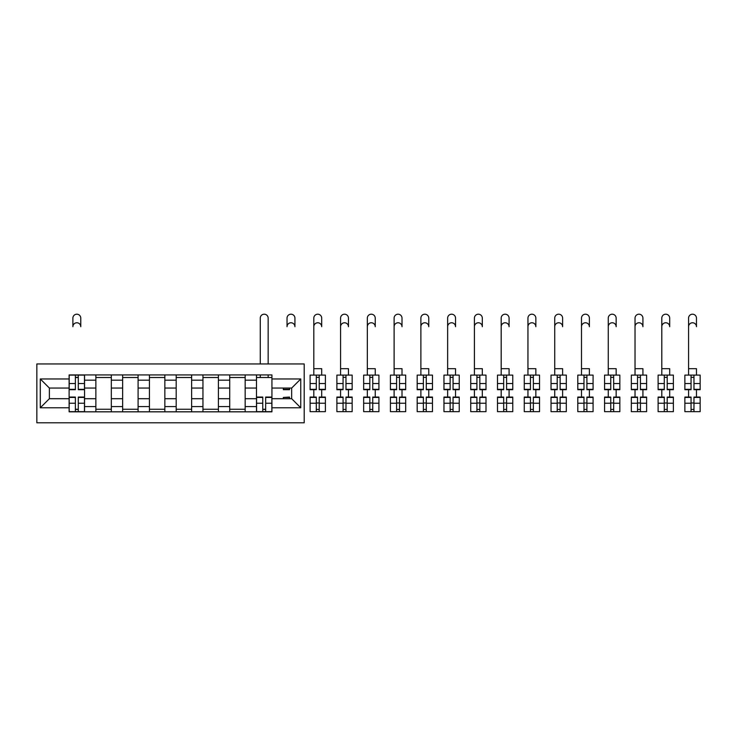 <?xml version="1.0" encoding="UTF-8"?>
<svg xmlns="http://www.w3.org/2000/svg" width="737" height="737" viewBox="0 0 737 737"><rect width="100%" height="100%" fill="white"/><g stroke="black" fill="none" stroke-linecap="round" stroke-linejoin="round"><path stroke-width="1.11" d="M36.85 422.808L304.197 422.808L304.197 363.949L36.85 363.949L36.85 422.808M95.874 411.826L95.874 380.172L84.552 380.172L84.552 411.826M84.552 380.172L84.552 374.93M95.874 380.172L95.874 374.93M111.324 374.93L111.324 411.826M122.646 411.826L122.646 374.93M138.095 374.93L138.095 411.826M149.418 411.826L149.418 374.93M164.858 374.93L164.858 411.826M176.189 411.826L176.189 374.93M191.629 374.93L191.629 411.826M202.951 411.826L202.951 374.93M218.401 374.93L218.401 411.826M229.723 411.826L229.723 374.93M245.163 374.93L245.163 411.826M256.494 411.826L256.494 374.93M256.494 398.699L245.163 398.699M229.723 398.699L218.401 398.699M202.951 398.699L191.629 398.699M176.189 398.699L164.858 398.699M149.418 398.699L138.095 398.699M122.646 398.699L111.324 398.699M95.874 398.699L84.552 398.699M256.494 388.058L245.163 388.058M229.723 388.058L218.401 388.058M202.951 388.058L191.629 388.058M176.189 388.058L164.858 388.058M149.418 388.058L138.095 388.058M122.646 388.058L111.324 388.058M95.874 388.058L84.552 388.058M49.379 398.699L69.112 398.699L69.112 388.058L49.379 388.058L49.379 398.699L40.286 407.791L40.286 378.965L69.112 378.965L69.112 388.058M271.935 388.058L271.935 398.699L291.668 398.699L291.668 388.058L271.935 388.058L271.935 374.93L69.112 374.93L69.112 378.965M271.935 378.965L300.76 378.965L300.76 407.791L271.935 407.791L271.935 398.699M69.112 398.699L69.112 411.826L271.935 411.826L271.935 407.791M69.112 407.791L40.286 407.791M78.288 409.256L75.377 409.256M75.377 377.51L78.288 377.51M111.324 409.256L95.874 409.256M95.874 377.51L111.324 377.51M138.095 409.256L122.646 409.256M122.646 377.51L138.095 377.51M164.858 409.256L149.418 409.256M149.418 377.51L164.858 377.51M191.629 409.256L176.189 409.256M176.189 377.51L191.629 377.51M218.401 409.256L202.951 409.256M202.951 377.51L218.401 377.51M245.163 409.256L229.723 409.256M229.723 377.51L245.163 377.51M265.67 409.256L262.759 409.256M256.494 377.51L271.935 377.51M40.286 378.965L49.379 388.058M291.668 398.699L300.76 407.791M291.668 388.058L300.76 378.965M80.775 326.712A3.943 3.943 0 0 0 76.832 322.769A3.943 3.943 0 0 0 72.889 326.712L72.889 318.135A3.943 3.943 0 0 1 76.832 314.192A3.943 3.943 0 0 1 80.775 318.135L80.775 326.712M78.288 389.689L78.288 375.105L84.469 375.105L84.469 389.689L78.288 389.689M75.377 377.335L78.288 377.335M75.377 375.105L69.195 375.105L69.195 389.689L75.377 389.689L75.377 375.105L78.288 375.105M75.377 397.068L75.377 411.661L69.195 411.661L69.195 397.068L75.377 397.068M78.288 409.422L75.377 409.422M78.288 411.661L84.469 411.661L84.469 397.068L78.288 397.068L78.288 411.661L75.377 411.661M294.929 326.712A3.943 3.943 0 0 0 290.986 322.769A3.943 3.943 0 0 0 287.034 326.712L287.034 318.135A3.943 3.943 0 0 1 290.986 314.192A3.943 3.943 0 0 1 294.929 318.135L294.929 326.712M283.349 388.058L283.349 389.689L289.521 389.689L289.521 388.058M321.7 375.105L321.7 368.675L313.805 368.675L313.805 318.135A3.943 3.943 0 0 1 317.748 314.192A3.943 3.943 0 0 1 321.7 318.135L321.7 326.712A3.943 3.943 0 0 0 317.748 322.769A3.943 3.943 0 0 0 313.805 326.712L313.805 375.105M319.213 389.689L319.213 375.105L325.385 375.105L325.385 389.689L319.213 389.689M316.293 377.335L319.213 377.335M316.293 375.105L310.111 375.105L310.111 389.689L316.293 389.689L316.293 375.105L319.213 375.105M348.463 375.105L348.463 368.675L340.577 368.675L340.577 318.135A3.943 3.943 0 0 1 344.52 314.192A3.943 3.943 0 0 1 348.463 318.135L348.463 326.712A3.943 3.943 0 0 0 344.52 322.769A3.943 3.943 0 0 0 340.577 326.712L340.577 375.105M345.975 389.689L345.975 375.105L352.157 375.105L352.157 389.689L345.975 389.689M343.064 377.335L345.975 377.335M343.064 375.105L336.883 375.105L336.883 389.689L343.064 389.689L343.064 375.105L345.975 375.105M268.157 363.949L268.157 318.135A3.943 3.943 0 0 0 264.214 314.192A3.943 3.943 0 0 0 260.262 318.135L260.262 363.949M262.759 397.068L262.759 411.661L256.577 411.661L256.577 397.068L262.759 397.068M265.67 409.422L262.759 409.422M265.67 411.661L271.852 411.661L271.852 397.068L265.67 397.068L265.67 411.661L262.759 411.661M268.157 374.93L268.157 377.51M260.262 374.93L260.262 377.51M289.521 397.436L283.349 397.436L289.521 397.068L289.521 398.699M283.349 397.436L283.349 398.699M316.293 397.068L316.293 411.661L310.111 411.661L310.111 397.068L316.293 397.068M319.213 409.422L316.293 409.422M319.213 411.661L325.385 411.661L325.385 397.068L319.213 397.068L319.213 411.661L316.293 411.661M321.7 389.689L321.7 397.068M313.805 389.689L313.805 397.068M343.064 397.068L343.064 411.661L336.883 411.661L336.883 397.068L343.064 397.068M345.975 409.422L343.064 409.422M345.975 411.661L352.157 411.661L352.157 397.068L345.975 397.068L345.975 411.661L343.064 411.661M348.463 389.689L348.463 397.068M340.577 389.689L340.577 397.068M375.234 375.105L375.234 368.675L367.339 368.675L367.339 318.135A3.943 3.943 0 0 1 371.291 314.192A3.943 3.943 0 0 1 375.234 318.135L375.234 326.712A3.943 3.943 0 0 0 371.291 322.769A3.943 3.943 0 0 0 367.339 326.712L367.339 375.105M372.747 389.689L372.747 375.105L378.929 375.105L378.929 389.689L372.747 389.689M369.827 377.335L372.747 377.335M369.827 375.105L363.654 375.105L363.654 389.689L369.827 389.689L369.827 375.105L372.747 375.105M402.006 375.105L402.006 368.675L394.111 368.675L394.111 318.135A3.943 3.943 0 0 1 398.054 314.192A3.943 3.943 0 0 1 402.006 318.135L402.006 326.712A3.943 3.943 0 0 0 398.054 322.769A3.943 3.943 0 0 0 394.111 326.712L394.111 375.105M399.518 389.689L399.518 375.105L405.691 375.105L405.691 389.689L399.518 389.689M396.598 377.335L399.518 377.335M396.598 375.105L390.426 375.105L390.426 389.689L396.598 389.689L396.598 375.105L399.518 375.105M428.768 375.105L428.768 368.675L420.882 368.675L420.882 318.135A3.943 3.943 0 0 1 424.825 314.192A3.943 3.943 0 0 1 428.768 318.135L428.768 326.712A3.943 3.943 0 0 0 424.825 322.769A3.943 3.943 0 0 0 420.882 326.712L420.882 375.105M426.281 389.689L426.281 375.105L432.462 375.105L432.462 389.689L426.281 389.689M423.37 377.335L426.281 377.335M423.37 375.105L417.188 375.105L417.188 389.689L423.37 389.689L423.37 375.105L426.281 375.105M455.54 375.105L455.54 368.675L447.645 368.675L447.645 318.135A3.943 3.943 0 0 1 451.597 314.192A3.943 3.943 0 0 1 455.54 318.135L455.54 326.712A3.943 3.943 0 0 0 451.597 322.769A3.943 3.943 0 0 0 447.645 326.712L447.645 375.105M453.052 389.689L453.052 375.105L459.234 375.105L459.234 389.689L453.052 389.689M450.132 377.335L453.052 377.335M450.132 375.105L443.96 375.105L443.96 389.689L450.132 389.689L450.132 375.105L453.052 375.105M482.311 375.105L482.311 368.675L474.416 368.675L474.416 318.135A3.943 3.943 0 0 1 478.359 314.192A3.943 3.943 0 0 1 482.311 318.135L482.311 326.712A3.943 3.943 0 0 0 478.359 322.769A3.943 3.943 0 0 0 474.416 326.712L474.416 375.105M479.824 389.689L479.824 375.105L485.996 375.105L485.996 389.689L479.824 389.689M476.903 377.335L479.824 377.335M476.903 375.105L470.731 375.105L470.731 389.689L476.903 389.689L476.903 375.105L479.824 375.105M509.083 375.105L509.083 368.675L501.188 368.675L501.188 318.135A3.943 3.943 0 0 1 505.131 314.192A3.943 3.943 0 0 1 509.083 318.135L509.083 326.712A3.943 3.943 0 0 0 505.131 322.769A3.943 3.943 0 0 0 501.188 326.712L501.188 375.105M506.595 389.689L506.595 375.105L512.768 375.105L512.768 389.689L506.595 389.689M503.675 377.335L506.595 377.335M503.675 375.105L497.493 375.105L497.493 389.689L503.675 389.689L503.675 375.105L506.595 375.105M535.845 375.105L535.845 368.675L527.95 368.675L527.95 318.135A3.943 3.943 0 0 1 531.902 314.192A3.943 3.943 0 0 1 535.845 318.135L535.845 326.712A3.943 3.943 0 0 0 531.902 322.769A3.943 3.943 0 0 0 527.95 326.712L527.95 375.105M533.358 389.689L533.358 375.105L539.539 375.105L539.539 389.689L533.358 389.689M530.447 377.335L533.358 377.335M530.447 375.105L524.265 375.105L524.265 389.689L530.447 389.689L530.447 375.105L533.358 375.105M562.617 375.105L562.617 368.675L554.721 368.675L554.721 318.135A3.943 3.943 0 0 1 558.674 314.192A3.943 3.943 0 0 1 562.617 318.135L562.617 326.712A3.943 3.943 0 0 0 558.674 322.769A3.943 3.943 0 0 0 554.721 326.712L554.721 375.105M560.129 389.689L560.129 375.105L566.302 375.105L566.302 389.689L560.129 389.689M557.209 377.335L560.129 377.335M557.209 375.105L551.036 375.105L551.036 389.689L557.209 389.689L557.209 375.105L560.129 375.105M589.388 375.105L589.388 368.675L581.493 368.675L581.493 318.135A3.943 3.943 0 0 1 585.436 314.192A3.943 3.943 0 0 1 589.388 318.135L589.388 326.712A3.943 3.943 0 0 0 585.436 322.769A3.943 3.943 0 0 0 581.493 326.712L581.493 375.105M586.901 389.689L586.901 375.105L593.073 375.105L593.073 389.689L586.901 389.689M583.98 377.335L586.901 377.335M583.98 375.105L577.799 375.105L577.799 389.689L583.98 389.689L583.98 375.105L586.901 375.105M616.15 375.105L616.15 368.675L608.265 368.675L608.265 318.135A3.943 3.943 0 0 1 612.207 314.192A3.943 3.943 0 0 1 616.15 318.135L616.15 326.712A3.943 3.943 0 0 0 612.207 322.769A3.943 3.943 0 0 0 608.265 326.712L608.265 375.105M613.663 389.689L613.663 375.105L619.845 375.105L619.845 389.689L613.663 389.689M610.752 377.335L613.663 377.335M610.752 375.105L604.57 375.105L604.57 389.689L610.752 389.689L610.752 375.105L613.663 375.105M642.922 375.105L642.922 368.675L635.027 368.675L635.027 318.135A3.943 3.943 0 0 1 638.979 314.192A3.943 3.943 0 0 1 642.922 318.135L642.922 326.712A3.943 3.943 0 0 0 638.979 322.769A3.943 3.943 0 0 0 635.027 326.712L635.027 375.105M640.435 389.689L640.435 375.105L646.616 375.105L646.616 389.689L640.435 389.689M637.514 377.335L640.435 377.335M637.514 375.105L631.342 375.105L631.342 389.689L637.514 389.689L637.514 375.105L640.435 375.105M669.693 375.105L669.693 368.675L661.798 368.675L661.798 318.135A3.943 3.943 0 0 1 665.741 314.192A3.943 3.943 0 0 1 669.693 318.135L669.693 326.712A3.943 3.943 0 0 0 665.741 322.769A3.943 3.943 0 0 0 661.798 326.712L661.798 375.105M667.206 389.689L667.206 375.105L673.378 375.105L673.378 389.689L667.206 389.689M664.286 377.335L667.206 377.335M664.286 375.105L658.113 375.105L658.113 389.689L664.286 389.689L664.286 375.105L667.206 375.105M369.827 397.068L369.827 411.661L363.654 411.661L363.654 397.068L369.827 397.068M372.747 409.422L369.827 409.422M372.747 411.661L378.929 411.661L378.929 397.068L372.747 397.068L372.747 411.661L369.827 411.661M375.234 389.689L375.234 397.068M367.339 389.689L367.339 397.068M396.598 397.068L396.598 411.661L390.426 411.661L390.426 397.068L396.598 397.068M399.518 409.422L396.598 409.422M399.518 411.661L405.691 411.661L405.691 397.068L399.518 397.068L399.518 411.661L396.598 411.661M402.006 389.689L402.006 397.068M394.111 389.689L394.111 397.068M423.37 397.068L423.37 411.661L417.188 411.661L417.188 397.068L423.37 397.068M426.281 409.422L423.37 409.422M426.281 411.661L432.462 411.661L432.462 397.068L426.281 397.068L426.281 411.661L423.37 411.661M428.768 389.689L428.768 397.068M420.882 389.689L420.882 397.068M450.132 397.068L450.132 411.661L443.96 411.661L443.96 397.068L450.132 397.068M453.052 409.422L450.132 409.422M453.052 411.661L459.234 411.661L459.234 397.068L453.052 397.068L453.052 411.661L450.132 411.661M455.54 389.689L455.54 397.068M447.645 389.689L447.645 397.068M476.903 397.068L476.903 411.661L470.731 411.661L470.731 397.068L476.903 397.068M479.824 409.422L476.903 409.422M479.824 411.661L485.996 411.661L485.996 397.068L479.824 397.068L479.824 411.661L476.903 411.661M482.311 389.689L482.311 397.068M474.416 389.689L474.416 397.068M503.675 397.068L503.675 411.661L497.493 411.661L497.493 397.068L503.675 397.068M506.595 409.422L503.675 409.422M506.595 411.661L512.768 411.661L512.768 397.068L506.595 397.068L506.595 411.661L503.675 411.661M509.083 389.689L509.083 397.068M501.188 389.689L501.188 397.068M530.447 397.068L530.447 411.661L524.265 411.661L524.265 397.068L530.447 397.068M533.358 409.422L530.447 409.422M533.358 411.661L539.539 411.661L539.539 397.068L533.358 397.068L533.358 411.661L530.447 411.661M535.845 389.689L535.845 397.068M527.95 389.689L527.95 397.068M557.209 397.068L557.209 411.661L551.036 411.661L551.036 397.068L557.209 397.068M560.129 409.422L557.209 409.422M560.129 411.661L566.302 411.661L566.302 397.068L560.129 397.068L560.129 411.661L557.209 411.661M562.617 389.689L562.617 397.068M554.721 389.689L554.721 397.068M583.98 397.068L583.98 411.661L577.799 411.661L577.799 397.068L583.98 397.068M586.901 409.422L583.98 409.422M586.901 411.661L593.073 411.661L593.073 397.068L586.901 397.068L586.901 411.661L583.98 411.661M589.388 389.689L589.388 397.068M581.493 389.689L581.493 397.068M610.752 397.068L610.752 411.661L604.57 411.661L604.57 397.068L610.752 397.068M613.663 409.422L610.752 409.422M613.663 411.661L619.845 411.661L619.845 397.068L613.663 397.068L613.663 411.661L610.752 411.661M616.15 389.689L616.15 397.068M608.265 389.689L608.265 397.068M637.514 397.068L637.514 411.661L631.342 411.661L631.342 397.068L637.514 397.068M640.435 409.422L637.514 409.422M640.435 411.661L646.616 411.661L646.616 397.068L640.435 397.068L640.435 411.661L637.514 411.661M642.922 389.689L642.922 397.068M635.027 389.689L635.027 397.068M664.286 397.068L664.286 411.661L658.113 411.661L658.113 397.068L664.286 397.068M667.206 409.422L664.286 409.422M667.206 411.661L673.378 411.661L673.378 397.068L667.206 397.068L667.206 411.661L664.286 411.661M669.693 389.689L669.693 397.068M661.798 389.689L661.798 397.068M696.465 375.105L696.465 368.675L688.57 368.675L688.57 318.135A3.943 3.943 0 0 1 692.513 314.192A3.943 3.943 0 0 1 696.465 318.135L696.465 326.712A3.943 3.943 0 0 0 692.513 322.769A3.943 3.943 0 0 0 688.57 326.712L688.57 375.105M693.968 389.689L693.968 375.105L700.15 375.105L700.15 389.689L693.968 389.689M691.057 377.335L693.968 377.335M691.057 375.105L684.876 375.105L684.876 389.689L691.057 389.689L691.057 375.105L693.968 375.105M691.057 397.068L691.057 411.661L684.876 411.661L684.876 397.068L691.057 397.068M693.968 409.422L691.057 409.422M693.968 411.661L700.15 411.661L700.15 397.068L693.968 397.068L693.968 411.661L691.057 411.661M696.465 389.689L696.465 397.068M688.57 389.689L688.57 397.068M229.723 380.172L218.401 380.172M202.951 380.172L191.629 380.172M176.189 380.172L164.858 380.172M149.418 380.172L138.095 380.172M122.646 380.172L111.324 380.172M256.494 380.172L245.163 380.172M229.723 406.594L218.401 406.594M202.951 406.594L191.629 406.594M176.189 406.594L164.858 406.594M149.418 406.594L138.095 406.594M122.646 406.594L111.324 406.594M95.874 406.594L84.552 406.594M256.494 406.594L245.163 406.594M78.288 389.329L84.469 389.329M78.288 383.535L84.469 383.535M69.195 389.329L75.377 389.329M69.195 383.535L75.377 383.535M75.377 397.436L69.195 397.436M75.377 403.231L69.195 403.231M84.469 397.436L78.288 397.436M84.469 403.231L78.288 403.231M283.349 389.329L289.521 389.329M319.213 389.329L325.385 389.329M319.213 383.535L325.385 383.535M310.111 389.329L316.293 389.329M310.111 383.535L316.293 383.535M345.975 389.329L352.157 389.329M345.975 383.535L352.157 383.535M336.883 389.329L343.064 389.329M336.883 383.535L343.064 383.535M262.759 397.436L256.577 397.436M262.759 403.231L256.577 403.231M271.852 397.436L265.67 397.436M271.852 403.231L265.67 403.231M316.293 397.436L310.111 397.436M316.293 403.231L310.111 403.231M325.385 397.436L319.213 397.436M325.385 403.231L319.213 403.231M319.213 402.992L316.293 402.992M343.064 397.436L336.883 397.436M343.064 403.231L336.883 403.231M352.157 397.436L345.975 397.436M352.157 403.231L345.975 403.231M345.975 402.992L343.064 402.992M372.747 389.329L378.929 389.329M372.747 383.535L378.929 383.535M363.654 389.329L369.827 389.329M363.654 383.535L369.827 383.535M399.518 389.329L405.691 389.329M399.518 383.535L405.691 383.535M390.426 389.329L396.598 389.329M390.426 383.535L396.598 383.535M426.281 389.329L432.462 389.329M426.281 383.535L432.462 383.535M417.188 389.329L423.37 389.329M417.188 383.535L423.37 383.535M453.052 389.329L459.234 389.329M453.052 383.535L459.234 383.535M443.96 389.329L450.132 389.329M443.96 383.535L450.132 383.535M479.824 389.329L485.996 389.329M479.824 383.535L485.996 383.535M470.731 389.329L476.903 389.329M470.731 383.535L476.903 383.535M506.595 389.329L512.768 389.329M506.595 383.535L512.768 383.535M497.493 389.329L503.675 389.329M497.493 383.535L503.675 383.535M533.358 389.329L539.539 389.329M533.358 383.535L539.539 383.535M524.265 389.329L530.447 389.329M524.265 383.535L530.447 383.535M560.129 389.329L566.302 389.329M560.129 383.535L566.302 383.535M551.036 389.329L557.209 389.329M551.036 383.535L557.209 383.535M586.901 389.329L593.073 389.329M586.901 383.535L593.073 383.535M577.799 389.329L583.98 389.329M577.799 383.535L583.98 383.535M613.663 389.329L619.845 389.329M613.663 383.535L619.845 383.535M604.57 389.329L610.752 389.329M604.57 383.535L610.752 383.535M640.435 389.329L646.616 389.329M640.435 383.535L646.616 383.535M631.342 389.329L637.514 389.329M631.342 383.535L637.514 383.535M667.206 389.329L673.378 389.329M667.206 383.535L673.378 383.535M658.113 389.329L664.286 389.329M658.113 383.535L664.286 383.535M369.827 397.436L363.654 397.436M369.827 403.231L363.654 403.231M378.929 397.436L372.747 397.436M378.929 403.231L372.747 403.231M372.747 402.992L369.827 402.992M396.598 397.436L390.426 397.436M396.598 403.231L390.426 403.231M405.691 397.436L399.518 397.436M405.691 403.231L399.518 403.231M399.518 402.992L396.598 402.992M423.37 397.436L417.188 397.436M423.37 403.231L417.188 403.231M432.462 397.436L426.281 397.436M432.462 403.231L426.281 403.231M426.281 402.992L423.37 402.992M450.132 397.436L443.96 397.436M450.132 403.231L443.96 403.231M459.234 397.436L453.052 397.436M459.234 403.231L453.052 403.231M453.052 402.992L450.132 402.992M476.903 397.436L470.731 397.436M476.903 403.231L470.731 403.231M485.996 397.436L479.824 397.436M485.996 403.231L479.824 403.231M479.824 402.992L476.903 402.992M503.675 397.436L497.493 397.436M503.675 403.231L497.493 403.231M512.768 397.436L506.595 397.436M512.768 403.231L506.595 403.231M506.595 402.992L503.675 402.992M530.447 397.436L524.265 397.436M530.447 403.231L524.265 403.231M539.539 397.436L533.358 397.436M539.539 403.231L533.358 403.231M533.358 402.992L530.447 402.992M557.209 397.436L551.036 397.436M557.209 403.231L551.036 403.231M566.302 397.436L560.129 397.436M566.302 403.231L560.129 403.231M560.129 402.992L557.209 402.992M583.98 397.436L577.799 397.436M583.98 403.231L577.799 403.231M593.073 397.436L586.901 397.436M593.073 403.231L586.901 403.231M586.901 402.992L583.98 402.992M610.752 397.436L604.57 397.436M610.752 403.231L604.57 403.231M619.845 397.436L613.663 397.436M619.845 403.231L613.663 403.231M613.663 402.992L610.752 402.992M637.514 397.436L631.342 397.436M637.514 403.231L631.342 403.231M646.616 397.436L640.435 397.436M646.616 403.231L640.435 403.231M640.435 402.992L637.514 402.992M664.286 397.436L658.113 397.436M664.286 403.231L658.113 403.231M673.378 397.436L667.206 397.436M673.378 403.231L667.206 403.231M667.206 402.992L664.286 402.992M693.968 389.329L700.15 389.329M693.968 383.535L700.15 383.535M684.876 389.329L691.057 389.329M684.876 383.535L691.057 383.535M691.057 397.436L684.876 397.436M691.057 403.231L684.876 403.231M700.15 397.436L693.968 397.436M700.15 403.231L693.968 403.231M693.968 402.992L691.057 402.992"/></g></svg>
